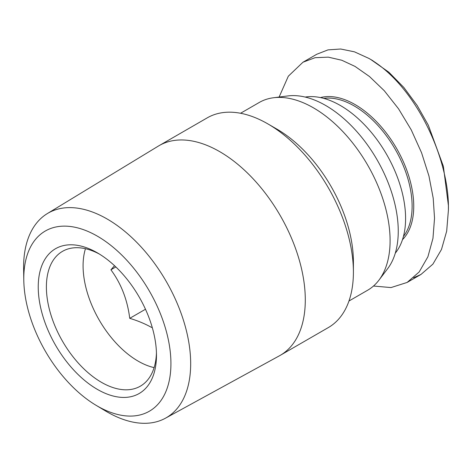 <?xml version="1.0" encoding="UTF-8"?>
<svg xmlns="http://www.w3.org/2000/svg" width="472" height="472" viewBox="0 0 472 472"><rect width="100%" height="100%" fill="white"/><g stroke="black" fill="none" stroke-linecap="round" stroke-linejoin="round"><path stroke-width="0.71" d="M370.968 59.643L388.857 72.21L403.879 87.503L417.171 105.498L428.31 125.174L443.373 166.321L448.4 205.532L448.4 210.241C449.846 160.096 416.21 85.574 368.897 58.41L354.419 51.82L340.69 49.011L328.005 49.884L316.824 54.227L302.965 62.227L288.321 76.204L279.117 97.037M413.684 277.713L420.965 274.45L432.907 264.125L441.485 249.452L446.683 231.144L448.4 210.241M23.795 280.244L23.618 269.058A118.142 68.21 60 0 1 23.6 267.229A118.142 68.21 60 0 1 47.3 213.604A118.142 68.21 60 0 1 107.138 218.996A118.142 68.21 60 0 1 190.676 363.694A118.142 68.21 60 0 1 165.43 418.216A118.142 68.21 60 0 1 107.138 411.926A118.142 68.21 60 0 1 105.563 411L95.969 405.247A104.046 60.074 60 0 1 23.795 280.244A104.046 60.074 60 0 1 23.783 278.633A104.046 60.074 60 0 1 97.356 236.153A104.046 60.074 60 0 1 170.929 363.587A104.046 60.074 60 0 1 95.969 405.247M165.43 418.216L279.418 355.805A121.086 69.909 -120 0 0 280.215 355.357A121.086 69.909 -120 0 0 298.776 258.326A121.086 69.909 -120 0 0 219.669 151.624A121.086 69.909 -120 0 0 159.129 145.63A121.086 69.909 -120 0 0 158.338 146.096L47.3 213.604M280.215 355.357L328.323 327.58A121.086 69.909 -120 0 0 353.404 272.149A121.086 69.909 -120 0 0 267.783 123.847L267.783 123.847A121.086 69.909 -120 0 0 207.237 117.852L159.129 145.63M353.404 272.149L353.404 261.789A108.401 62.587 -120 0 0 276.751 129.027L267.783 123.853L276.751 129.027M348.961 301.018L367.647 290.227A108.401 62.587 -120 0 0 378.892 280.209A108.401 62.587 -120 0 0 380.279 191.602A108.401 62.587 -120 0 0 313.443 107.84A108.401 62.587 -120 0 0 273.548 97.745A108.401 62.587 -120 0 0 259.246 102.471L240.561 113.262M97.356 389.376A83.609 48.268 60 0 1 38.238 286.976A83.609 48.268 60 0 1 97.356 252.844L97.356 252.844A83.609 48.268 60 0 1 156.474 355.245A83.609 48.268 60 0 1 97.356 389.376M99.433 254.083A77.839 44.94 -120 0 0 62.511 251.346A77.839 44.94 -120 0 0 50.581 313.721A77.839 44.94 -120 0 0 101.433 382.314A77.839 44.94 -120 0 0 140.355 386.167A77.839 44.94 -120 0 0 156.438 352.826M378.892 280.209L387.642 268.686A102.636 59.254 -120 0 0 388.957 184.794A102.636 59.254 -120 0 0 325.68 105.486A102.636 59.254 -120 0 0 287.902 95.928L273.548 97.745M85.456 248.709A77.839 44.94 -120 0 0 138.125 361.127A77.839 44.94 -120 0 0 154.102 367.617M114.537 265.712L110.908 269.795C121.145 283.631 127.422 299.808 129.735 318.334C137.8 320.753 145.087 323.798 151.6 327.456M395.3 253.145A92.258 53.265 -120 0 0 397.583 177.696A92.258 53.265 -120 0 0 340.353 105.486A92.258 53.265 -120 0 0 305.189 97.067M403.436 236.431A81.874 47.271 -120 0 0 404.799 169.489A81.874 47.271 -120 0 0 354.218 105.958A81.874 47.271 -120 0 0 323.733 98.377M402.48 239.664A83.031 47.938 -120 0 0 407.365 171.82A83.031 47.938 -120 0 0 355.032 104.548A83.031 47.938 -120 0 0 320.453 97.592M129.735 318.334L145.482 309.243M110.908 269.795L115.846 266.945M373.494 286.032L391.017 287.572L407.1 282.451L419.177 271.96L427.909 256.762L432.966 238.307L434.535 218.241L433.207 198.199L428.954 176.026L421.579 152.798L411.254 129.894L398.539 108.796L384.296 90.748L369.499 76.535L355.032 66.41L341.834 60.263L328.305 57.147L315.095 57.69L302.965 62.227M448.4 205.532L448.4 206.937M420.965 274.45L407.1 282.451M372.968 60.764L368.892 58.41"/></g></svg>
